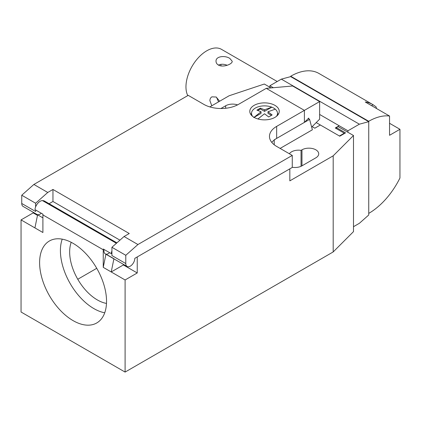 <?xml version="1.0" encoding="UTF-8"?>
<svg xmlns="http://www.w3.org/2000/svg" width="421" height="421" viewBox="0 0 421 421"><rect width="100%" height="100%" fill="white"/><g stroke="black" fill="none" stroke-linecap="round" stroke-linejoin="round"><path stroke-width="0.63" d="M336.342 128.615L336.342 127.574L345.536 132.878L339.779 136.204L316.208 122.595M116.906 242.859L44.7 201.17A12.262 7.078 120 0 0 42.463 200.596A7.357 4.247 120 0 0 34.959 209.579L42.937 214.184A7.357 4.247 120 0 0 42.9 214.92L42.9 232.513L21.05 219.899L21.05 312.008L125.095 372.08L333.19 251.937L353.498 231.629L353.498 135.515L338.042 126.589L336.342 127.574M209.826 106.908L229.14 95.756L264.32 84.026L271.056 87.915M274.229 139.804L309.593 119.39L312.377 129.794L280.123 148.418M353.498 135.515L333.19 155.823L289.837 180.856L289.837 168.842L137.235 256.942L137.235 272.961L125.095 279.97L111.223 271.961L123.364 264.951L123.364 264.304M289.374 153.754A9.809 5.662 180 0 1 301.047 150.355L301.973 149.818A9.809 5.662 180 0 1 312.666 148.592A9.809 5.662 180 0 1 318.718 153.823A9.809 5.662 180 0 1 315.845 157.828L301.973 165.837A9.809 5.662 180 0 1 292.263 167.263M220.92 108.513L225.672 105.766A9.809 5.662 180 0 1 237.56 104.882M308.198 118.585L309.593 119.39M301.047 150.355L301.047 166.311M21.05 219.899L33.191 212.894L33.191 212.247M96.741 268.309L77.764 279.265M106.487 303.42A39.169 22.613 60 0 1 69.654 251.969A39.169 22.613 60 0 1 71.207 242.312M62.224 239.149A47.331 27.328 -120 0 0 60.413 250.637A47.331 27.328 -120 0 0 104.734 312.782M106.539 301.294A47.331 27.328 60 0 1 96.741 322.965A47.331 27.328 60 0 1 49.41 295.637A47.331 27.328 60 0 1 49.41 240.986A47.331 27.328 60 0 1 85.879 253.663A47.331 27.328 60 0 1 106.539 301.294M34.922 227.908L37.606 214.794M37.632 214.663A6.378 3.684 120 0 0 41.3 213.236M113.907 258.847L111.223 271.961L103.245 267.356L103.245 249.764A7.357 4.247 -60 0 1 103.282 249.022L111.26 253.631A7.357 4.247 -60 0 1 111.918 250.969M111.26 253.631L111.918 252.747M103.245 267.356L105.929 254.242M109.623 252.684A6.378 3.684 120 0 1 105.955 254.11L113.933 258.715M33.191 212.894L37.49 215.373M137.235 272.961L123.364 264.951M125.095 372.08L125.095 279.97M333.19 251.937L333.19 155.823M278.281 114.375A14.714 8.494 -0 0 0 277.513 113.396M251.521 113.396A14.714 8.494 -0 0 0 250.753 114.375M274.924 117.38A14.714 8.494 180 0 1 258.889 119.222A14.714 8.494 180 0 1 249.8 111.37A14.714 8.494 180 0 1 264.52 102.877A14.714 8.494 180 0 1 279.234 111.37A14.714 8.494 180 0 1 274.924 117.38M35.769 210.047A6.378 3.684 120 0 0 35.617 211.489L35.617 209.958M49.094 203.711L52.957 201.48L119.953 240.159M271.787 142.409A24.523 14.156 180 0 1 276.655 138.404L276.655 126.389A24.523 14.156 -0 0 0 269.472 136.404A24.523 14.156 -0 0 0 276.655 146.413L292.263 155.423L137.93 244.527L124.053 236.518L129.258 233.518L52.957 189.466L52.957 201.48M52.957 189.466L47.757 192.465L35.617 203.232L35.617 206.916M35.617 203.232L21.745 195.223L33.88 184.456L47.757 192.465M21.745 195.223L21.745 203.48A6.378 3.684 120 0 0 23.066 206.401L42.9 217.852M104.098 249.49A6.378 3.684 120 0 0 103.94 250.937A6.378 3.684 120 0 0 105.261 253.858L127.11 266.472A6.378 3.684 120 0 0 132.026 264.762A6.378 3.684 120 0 0 134.804 258.347L292.263 167.437L292.263 155.423M124.053 236.518L111.918 247.285L111.918 255.542L125.79 263.551A6.378 3.684 120 0 0 127.11 266.472M137.93 244.527L125.79 255.294L111.918 247.285M125.79 255.294L125.79 263.551M276.655 138.404L304.399 122.385L304.399 110.37L319.634 101.577L319.634 119.169L311.666 127.137M276.655 126.389L304.399 110.37L266.251 88.347L238.507 104.366A24.523 14.156 -0 0 1 203.822 104.366L188.219 95.356L33.88 184.456M308.893 118.985L308.709 118.08L304.399 122.385M319.634 101.577L292.637 85.989L266.251 88.347M389.546 123.29L399.95 129.294L389.546 135.299L389.546 116.038L365.27 102.019A56.403 32.564 -60 0 1 372.659 104.476L318.902 73.438A56.403 32.564 120 0 0 290.7 76.233L290.7 76.627L368.738 121.68L368.738 214.999L359.371 223.304L353.498 226.698M347.925 132.299L347.925 130.794L359.371 124.19L368.738 121.68M290.7 76.627L281.339 79.137L269.893 85.742L273.308 87.715M319.634 114.459L347.925 130.794M269.893 85.742L269.893 87.247M281.339 79.137L359.371 124.19M399.95 129.294L399.95 177.988A56.403 32.564 -60 0 1 368.738 213.394L368.738 121.285A56.403 32.564 -60 0 1 389.546 116.038M290.7 76.233L368.738 121.285M372.659 104.476A56.403 32.564 -60 0 1 373.111 104.745L376.09 106.871A14.714 8.494 -120 0 0 376.527 108.518M216.494 97.209L218.552 101.871M211.789 105.771L209.895 100.661C209.947 98.903 210.611 97.63 211.895 96.851L216.194 97.025L219.667 101.224M227.182 65.271C223.967 63.992 221.057 63.929 218.457 65.081M229.834 58.435L232.208 61.271C232.571 64.103 223.03 67.828 218.388 65.044C216.847 64.087 216.057 62.829 216.02 61.271C215.657 56.114 225.193 55.246 229.834 58.435M220.978 65.913A20.108 11.609 120 0 0 220.841 64.324M277.213 81.516L221.488 49.346A29.428 16.993 120 0 0 198.807 57.23A29.428 16.993 120 0 0 185.961 86.847A29.428 16.993 120 0 0 187.777 95.609M344.283 133.599L344.283 133.199L339.431 136.004L320.355 124.99L314.808 128.195L312.145 126.658M344.283 133.199L335.269 127.995L338.737 125.99M276.46 116.333A12.998 7.504 0 0 0 277.513 113.375A12.998 7.504 0 0 0 275.276 109.165L267.988 111.765L267.988 113.375L271.392 115.343M267.988 111.765L272.145 114.949L268.677 116.954L264.52 113.765L257.936 118.969M253.758 117.585L261.046 111.765L256.889 110.144L260.357 108.139L264.52 109.76L271.808 107.166L264.52 111.37L260.357 108.971L257.778 110.455M264.52 109.76L264.52 111.37M260.357 108.139L260.357 108.971M261.046 111.765L261.046 113.375L254.11 117.38M275.276 109.165A12.998 7.504 0 0 0 271.808 107.166A12.998 7.504 0 0 0 255.326 108.071A12.998 7.504 0 0 0 251.521 113.375A12.998 7.504 0 0 0 252.574 116.333M301.973 149.818L301.973 165.837M225.672 105.766L225.672 108.271M274.229 140.035L274.229 144.782M42.9 214.92L103.245 249.764M116.417 243.291L42.463 200.596M21.745 203.48L35.617 211.489M373.111 104.745L371.548 105.645M277.513 115.354L277.513 113.375M251.521 115.354L251.521 113.375"/></g></svg>
